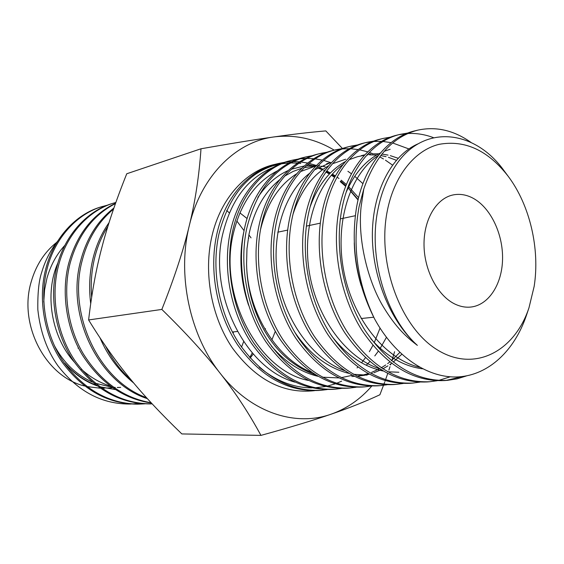 <?xml version="1.0" encoding="UTF-8"?>
<svg xmlns="http://www.w3.org/2000/svg" width="564" height="564" viewBox="0 0 564 564"><rect width="100%" height="100%" fill="white"/><g stroke="black" fill="none" stroke-linecap="round" stroke-linejoin="round"><path stroke-width="0.85" d="M96.846 385.776C84.685 381.349 73.99 373.805 64.761 363.145C73.926 373.333 84.318 380.637 95.922 385.057M99.75 386.742L115.324 389.583M57.972 262.782C44.302 293.09 51.112 336.637 74.406 362.166M81.23 369.131C89.93 376.928 99.285 382.462 109.296 385.734M56.745 242.301C44.521 252.03 36.018 265.151 31.239 281.669C18.147 324.66 45.606 376.872 84.579 385.995M64.895 245.298C56.534 254.392 50.548 265.383 46.939 278.256L44.57 289.959L43.759 302.036M57.648 241.152C50.471 250.169 45.127 260.66 41.616 272.623C38.86 280.731 37.598 293.04 37.823 309.544C40.185 331.519 46.861 350.237 57.852 365.705C78.043 391.747 102.458 404.522 131.095 404.021M251.043 237.874L248.879 234.878M247.067 218.536L239.876 212.861M109.056 222.632C101.654 233.158 96.331 244.995 93.088 258.129C89.535 272.475 88.738 287.64 90.698 303.622M248.731 238.368L248.364 237.705M244.043 230.662L236.788 220.933M229.329 212.903L226.679 210.442M107.921 226.277C101.901 235.851 97.487 246.341 94.674 257.762C91.579 270.445 90.564 283.6 91.65 297.214M107.83 205.063L101.224 206.854C76.084 213.89 53.368 238.325 45.726 269.099C37.725 299.378 44.443 336.786 62.484 362.596C83.12 390.217 108.239 404.071 137.827 404.169L144.765 403.838M102.662 206.417C77.494 213.46 54.75 237.938 47.108 268.781C39.099 299.124 45.832 336.609 63.901 362.476C84.572 390.154 109.726 404.043 139.35 404.141M115.853 202.455L112.906 203.322C87.547 210.414 64.627 235.209 56.95 266.504C48.906 297.284 55.751 335.347 74.025 361.609C94.928 389.717 120.322 403.817 150.207 403.916L152.188 403.873M114.393 202.878C89.006 209.977 66.066 234.814 58.381 266.173C50.33 297.017 57.19 335.164 75.491 361.489C96.437 389.654 121.866 403.782 151.786 403.88M115.564 203.259C92.475 214.376 76.81 234.561 68.575 263.811C61.032 292.829 66.531 328.918 82.358 354.939C100.448 382.878 123.467 398.91 151.406 403.034M115.451 203.583C93.138 215.004 78.008 234.962 70.056 263.466C62.604 292.18 67.877 327.903 83.31 353.847C100.928 381.701 123.537 398.001 151.131 402.738M113.893 208.038C97.607 220.764 86.511 238.424 80.61 261.019C65.621 315.593 98.785 383.287 147.387 398.649M113.526 209.096C98.207 221.842 87.751 239.03 82.147 260.667C67.553 314.282 98.912 380.813 146.485 397.655M233.101 333.373L233.475 331.886M241.526 347.1L243.634 341.671M249.774 357.611L252.249 352.937M473.415 198.408C466.675 194.721 459.886 193.565 453.054 194.94C436.296 198.359 423.564 219.756 424.022 245.319C424.375 270.868 437.981 296.185 455.176 304.186C460.4 306.626 465.603 307.584 470.785 307.056C488.706 305.173 502.122 284.214 502.559 259.144C503.095 234.074 490.765 207.989 473.415 198.408M325.09 166.606L320.965 166.218M319.647 166.147L317.722 166.112M315.255 166.147L304.363 167.593M301.832 168.234L293.026 171.456L284.616 176.137M279.723 179.697C264.438 192.134 254.202 210.287 249.02 234.159L246.969 248.71L246.581 263.769C246.969 287.245 252.721 309.199 263.853 329.637C276.6 351.964 293.788 367.03 315.417 374.834M248.583 305.265C240.638 281.38 238.868 257.762 243.274 234.412L243.874 231.543M257.811 197.442C266.137 184.858 276.268 175.89 288.19 170.54M291.405 169.214L304.264 165.957M306.351 165.71L316.27 165.569M318.089 165.724L319.858 165.929M277.164 170.977C254.984 182.447 240.271 203.745 233.017 234.871C218.705 295.719 258.291 370.893 308.339 380.425M294.986 382.159C245.559 368.793 208.729 294.768 222.42 235.343C230.634 200.509 247.54 177.879 273.145 167.459M308.367 164.589L312.019 165.428M315.079 166.288L315.459 166.401M316.989 166.902L317.546 167.085M318.54 167.445L323.144 169.278M324.688 169.975L325.083 170.159M326.697 170.948L330.433 172.936M332.351 174.057L335.319 175.933M337.053 177.11L338.985 178.485M341.22 180.184L346.388 184.534M348.277 186.289L358.598 197.668M352.253 375.335L341.22 377.661M338.745 377.915L322.298 377.189M317.849 376.287C300.64 372.113 285.172 362.074 271.439 346.162M386.418 337.35L380.214 348.355M378.19 351.358L374.792 355.919M369.829 361.651L366.24 365.246M259.221 367.185C275.817 380.876 293.372 387.771 311.871 387.877M314.775 387.82L325.491 386.523M327.176 386.164L335.072 383.873M336.504 383.344L341.65 381.151M380.03 328.142L374.277 342.588M372.882 345.408L369.371 351.682M365.401 357.745L361.559 362.793M357.837 367.072L357.061 367.897M314.493 390.669C283.361 394.081 256.021 379.889 232.46 348.094C211.352 317.046 203.287 272.849 212.022 235.801C220.792 197.795 246.405 170.272 275.535 164.223M534.157 286.399C540.086 248.816 529.864 205.07 508.164 176.25C487.945 150.285 464.87 139.653 438.947 144.363C414.723 150.327 394.158 175.721 387.271 211.006C376.724 263.444 400.849 328.192 437.826 350.159C474.691 372.719 514.523 351.414 528.969 307.831L534.157 286.399M471.116 142.502C453.957 130.319 436.198 126.202 417.839 130.136C393.143 136.481 375.123 156.115 363.78 189.039L361.08 206.967C357.548 239.834 367.939 281.267 383.196 306.569C396.421 328.438 406.982 337.42 417.36 345.372C385.297 316.482 368.116 256.627 377.922 209.568C380.813 194.982 385.593 182.214 392.262 171.244C418.777 122.91 473.57 127.556 504.392 171.188L508.164 176.25M528.969 307.831L526.275 315.791C514.382 350.611 488.868 374.94 458.518 376.893C428.28 378.677 395.167 356.716 374.545 318.822C357.245 282.811 352.091 245.425 359.085 206.657L363.78 189.039M317.031 165.675L309.065 163.356M307.69 163.052L300.831 161.981M299.547 161.861L293.097 161.628M291.884 161.656L285.807 162.136M284.665 162.298L278.933 163.398C248.914 171.519 228.885 195.207 218.839 234.455C211.049 270.494 219.1 313.528 239.806 344.576C262.782 376.449 289.903 391.684 321.156 390.288L327.134 389.569M318.921 390.464C287.654 391.86 260.547 376.646 237.592 344.837C216.914 313.866 208.856 270.896 216.661 234.885C224.578 197.478 248.865 170.272 276.79 163.905L278.933 163.398M277.855 163.666L283.614 162.658M326.415 171.336L329.982 173.402M331.879 174.593L334.917 176.645M340.663 181.044L345.908 185.718M347.798 187.565L358.14 199.578M374.545 318.822C356.399 282.916 350.413 245.692 356.582 207.157C363.731 166.176 387.496 136.989 414.963 130.827M407.694 133.069L400.334 134.324C372.783 140.521 348.94 169.496 341.685 210.111C334.537 249.154 343.448 296.079 364.845 330.046C388.554 364.901 416.063 381.666 447.372 380.347L457.101 378.846L466.477 375.92M444.46 380.573C413.137 381.899 385.628 365.155 361.933 330.342C340.55 296.424 331.695 249.584 338.851 210.668C346.127 170.124 369.97 141.204 397.549 134.993M398.868 134.697L406.355 133.605M407.857 133.506C416.458 133.076 424.974 134.451 433.413 137.63M390.507 137.144L383.4 138.384C355.764 144.61 331.843 173.317 324.469 213.516C317.229 252.108 325.985 298.455 347.297 332.041C370.908 366.494 398.381 383.062 429.719 381.736L437.178 380.728M426.941 381.955C395.611 383.294 368.144 366.776 344.533 332.407C323.243 298.927 314.472 252.637 321.734 214.059C329.115 173.945 353.085 145.223 380.742 139.019M373.89 141.085L367.03 142.304C339.316 148.551 315.311 177.04 307.845 216.816C300.492 255.041 309.178 300.915 330.398 334.064C353.938 368.088 381.363 384.429 412.686 383.076L419.891 382.124M409.979 383.294C378.634 384.634 351.203 368.32 327.691 334.353C306.492 301.239 297.841 255.527 305.202 217.337C312.696 177.625 336.673 149.213 364.386 142.932M365.641 142.65L372.628 141.571M374.031 141.451L381.518 141.388M383.019 141.486L391.078 142.629M392.692 142.988L408.858 148.931M357.809 144.906L351.175 146.097C323.419 152.35 299.322 180.642 291.771 220.002C284.341 257.854 292.899 303.178 314.035 335.961C337.469 369.589 364.859 385.734 396.203 384.38L403.168 383.471M393.545 384.585C362.201 385.931 334.819 369.801 311.398 336.207C290.284 303.467 281.774 258.227 289.212 220.51C296.791 181.206 320.874 152.985 348.644 146.703M349.835 146.436L356.589 145.364M342.249 148.6L335.827 149.77C308.029 156.045 283.868 184.104 276.226 223.083C268.711 260.49 277.157 305.378 298.194 337.773C321.536 371.041 348.876 386.996 380.221 385.635L386.982 384.775M377.704 385.832C346.359 387.2 319.027 371.288 295.698 338.09C274.661 305.723 266.222 260.998 273.751 223.57C281.415 184.661 305.561 156.644 333.38 150.355M334.53 150.094L341.065 149.037M342.369 148.91L349.342 148.706M350.737 148.762L358.203 149.566M359.705 149.834L367.714 151.871M369.321 152.4L372.169 153.45M379.699 156.877L383.471 158.97M385.459 160.183L392.481 165.069M327.169 152.181L320.958 153.33C293.104 159.633 268.908 187.459 261.181 226.058C253.588 263.169 261.943 307.521 282.902 339.577C306.174 372.48 333.465 388.236 364.781 386.855L371.309 386.03M362.321 387.045C330.99 388.42 303.707 372.698 280.477 339.873C259.525 307.888 251.184 263.571 258.791 226.538C266.532 187.988 290.728 160.204 318.582 153.901M319.696 153.648L326.02 152.597M312.569 155.657L306.534 156.785C276.522 164.885 256.549 188.94 246.616 228.949C238.953 265.707 247.208 309.587 268.076 341.291C291.228 373.833 318.47 389.414 349.779 388.032L356.124 387.249M347.403 388.222C316.101 389.604 288.874 374.059 265.722 341.58C244.861 309.932 236.626 266.088 244.304 229.407C252.115 191.231 276.374 163.638 304.257 157.328M362.913 183.653L354.728 176.299M351.442 173.775L347.903 171.308M330.73 162.594L323.651 160.437M322.227 160.091L315.114 158.858M313.781 158.717L307.112 158.399M305.857 158.413L299.583 158.872M298.405 159.027L292.561 160.134C264.671 166.458 240.377 193.861 232.509 231.748C224.782 268.14 232.946 311.61 253.715 342.961C276.776 375.159 303.954 390.563 335.249 389.181L341.41 388.427M332.95 389.364C301.655 390.746 274.478 375.37 251.431 343.222C230.662 311.913 222.526 268.513 230.26 232.192C238.135 194.39 262.436 166.979 290.347 160.662M462.621 376.519L446.025 380.432M438.616 380.439L450.15 376.822M419.616 367.249C385.036 359.212 352.592 318.822 343.638 270.353C334.551 221.906 350.314 173.712 378.381 155.46M379.227 368.623C346.388 357.83 317.194 318.78 309.523 273.498C301.775 228.216 316.51 183.378 342.891 164.589M361.411 155.629L364.837 154.811M367.481 154.339L370.576 153.958M371.923 153.845L378.811 153.81M381.87 154.064L388.046 155.1M390.316 155.65L398.099 158.251M344.385 370.611C312.731 358.93 285.271 321.55 278.017 278.574C270.706 235.597 284.418 192.726 309.573 173.303M314.367 169.898L330.426 162.679L326.676 163.708M401.794 354.284L393.193 362.123M391.557 363.364L389.794 364.619M387.919 365.874L382.801 368.877M381.038 369.78L373.861 372.797M372.282 373.333L371.288 373.643M369.237 374.235L366.121 374.989M365.134 375.187L357.09 376.251M311.603 372.346C276.043 358.542 247.3 311.363 246.581 263.769M358.105 199.741L350.611 190.808M345.802 185.986L340.487 181.326M334.727 176.99L331.597 174.91M329.665 173.726L326.14 171.731M324.54 170.899L323.926 170.589M322.368 169.842L317.772 167.86M315.043 166.852L314.063 166.514M300.781 163.454L298.948 163.243M297.588 163.116L290.594 162.925M289.233 162.975L281.697 163.764M279.998 164.075C270.36 165.943 261.315 169.961 252.848 176.137M417.36 345.372C389.921 320.972 371.683 275.493 372.374 232.847C373.065 190.174 392.114 155.107 417.868 143.912M361.171 285.553C356.949 271.517 354.643 257.276 354.255 242.823M422.514 368.8C403.704 366.381 386.453 356.349 370.752 338.71M346.148 192.324C354.382 173.416 365.803 160.303 380.404 152.992M384.197 151.293L390.154 149.284M398.854 372.254L387.602 371.761M383.019 370.985C363.78 366.854 346.663 355.193 331.674 336.017M310.179 206.713C317.927 185.359 329.637 170.328 345.309 161.621M349.137 159.711L357.407 156.721L364.386 155.304M366.854 155.022L367.869 154.945M369.561 154.853L376.639 155.029M380.707 155.537L386.086 156.665M388.413 157.314L396.302 160.261M293.054 214.123C300.45 191.379 312.287 175.27 328.579 165.781M332.429 163.764L345.676 159.21M367.03 375.13L353.381 374.292M348.7 373.333C327.677 367.996 309.664 354.227 294.648 332.013M399.82 352.451L391.388 360.678M389.78 361.989L387.637 363.618M385.741 364.964L381.201 367.827M379.48 368.786L371.598 372.402M368.109 373.622L363.618 374.863M362.25 375.166L356.765 376.089M354.22 376.357L351.851 376.505M260.483 229.738C266.828 203.738 278.877 185.098 296.65 173.797M300.549 171.576L315.685 166.028M323.609 170.85L324.314 171.209M325.914 172.048L329.383 174.022M331.329 175.214L334.537 177.343M340.282 181.657L345.669 186.339M350.477 191.111L358.048 199.98M78.558 348.094L77.987 348.143M260.942 435.387L181.834 433.927C160.902 413.736 143.63 395.279 130.016 378.557C116.233 361.954 102.436 342.426 88.611 319.957C91.798 292.695 96.254 268.379 101.992 247.011C107.52 225.593 115.768 201.179 126.752 173.761L200.995 148.776C199.141 175.785 195.243 201.411 189.292 225.663C183.596 249.76 174.452 277.678 161.847 309.424C186.183 333.232 205.684 354.601 220.355 373.523C235.336 392.53 248.865 413.151 260.942 435.387C290.241 427.322 313.626 420.25 331.103 414.188C349.003 408.061 365.268 401.589 379.889 394.765L383.506 385.304M342.468 148.522L325.795 130.904C309.911 132.258 292.575 134.274 273.794 136.96C255.429 139.541 231.162 143.475 200.995 148.776M383.569 385.127L383.753 384.634M383.908 384.218L384.606 382.314M384.958 381.349L385.191 380.7M385.529 379.762L387.708 373.558M388.871 370.132L390.013 366.678M390.57 364.957L390.93 363.815M392.107 360.065L394.589 351.689M88.611 319.957L161.847 309.424M271.883 339.902L275.31 331.329M334.233 150.151C314.987 138.688 294.838 134.295 273.794 136.96C235.851 141.825 201.01 176.081 189.292 225.663C176.927 274.809 189.73 335.242 220.355 373.523C250.592 412.517 295.183 427.04 331.103 414.188C346.74 408.66 360.311 399.277 371.824 386.037M100.04 337.906C107.809 356.039 119.053 371.098 133.774 383.083M105.531 346.028C112.426 359.839 121.239 371.464 131.962 380.919M132.244 403.965L138.384 403.366M250.183 358.077L253.208 354.03M265.08 329.517L265.376 328.544M54.222 345.33C63.464 362.553 76.105 374.764 92.151 381.969M95.238 383.224L111.735 387.151M113.625 387.306L115.239 387.405M117.249 387.454L120.675 387.405L117.601 387.538M86.898 386.58L100.195 388.201M101.802 388.208L104.833 388.102M355.299 215.716L340.346 218.895M320.317 223.154L306.372 226.115M287.668 230.091L277.77 232.192M417.769 130.15L414.885 130.841M400.25 134.345L397.465 135.015M383.316 138.399L380.622 139.047M366.938 142.325L364.337 142.946M351.09 146.118L348.566 146.725M335.742 149.791L333.303 150.376M320.874 153.352L318.505 153.923M306.463 156.806L304.172 157.356M292.49 160.148L290.263 160.684M447.471 380.333L444.573 380.566M429.839 381.729L427.04 381.948M412.792 383.069L410.084 383.28M396.302 384.366L393.672 384.577M380.333 385.628L377.788 385.825M364.866 386.848L362.405 387.038M349.877 388.025L347.494 388.215M335.354 389.174L333.035 389.357M321.261 390.281L319.012 390.457M373.699 317.215L361.15 318.526M237.395 331.477L232.375 331.999M105.94 388.053L112.603 387.757"/></g></svg>
